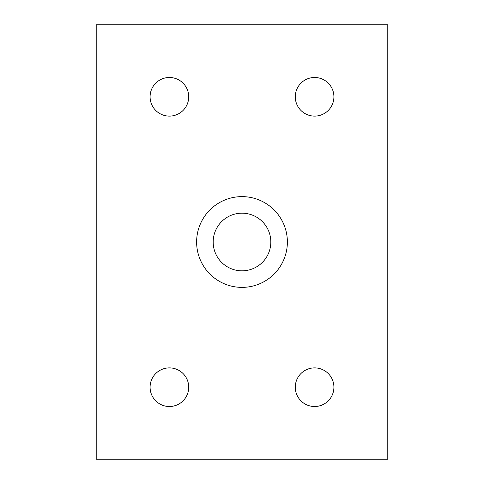 <?xml version="1.0" encoding="UTF-8"?>
<svg xmlns="http://www.w3.org/2000/svg" width="484" height="484" viewBox="0 0 484 484"><rect width="100%" height="100%" fill="white"/><g stroke="black" fill="none" stroke-linecap="round" stroke-linejoin="round"><path stroke-width="0.36" stroke-dasharray="2.42 1.81" d="M150.088 96.8A19.312 19.312 0 0 0 169.4 116.112A19.312 19.312 0 0 0 188.712 96.8A19.312 19.312 0 0 0 169.4 77.488A19.312 19.312 0 0 0 150.088 96.8M295.288 96.8A19.312 19.312 0 0 0 314.6 116.112A19.312 19.312 0 0 0 333.912 96.8A19.312 19.312 0 0 0 314.6 77.488A19.312 19.312 0 0 0 295.288 96.8M295.288 387.2A19.312 19.312 0 0 0 314.6 406.512A19.312 19.312 0 0 0 333.912 387.2A19.312 19.312 0 0 0 314.6 367.888A19.312 19.312 0 0 0 295.288 387.2M150.088 387.2A19.312 19.312 0 0 0 169.4 406.512A19.312 19.312 0 0 0 188.712 387.2A19.312 19.312 0 0 0 169.4 367.888A19.312 19.312 0 0 0 150.088 387.2M196.625 242A45.375 45.375 0 0 0 242 287.375A45.375 45.375 0 0 0 287.375 242A45.375 45.375 0 0 0 242 196.625A45.375 45.375 0 0 0 196.625 242M213.178 242A28.822 28.822 0 0 0 242 270.822A28.822 28.822 0 0 0 270.822 242A28.822 28.822 0 0 0 242 213.178A28.822 28.822 0 0 0 213.178 242M96.8 24.2L96.8 459.8L387.2 459.8L387.2 24.2L96.8 24.2"/><path stroke-width="0.73" d="M150.088 96.8A19.312 19.312 0 0 0 169.4 116.112A19.312 19.312 0 0 0 188.712 96.8A19.312 19.312 0 0 0 169.4 77.488A19.312 19.312 0 0 0 150.088 96.8M295.288 96.8A19.312 19.312 0 0 0 314.6 116.112A19.312 19.312 0 0 0 333.912 96.8A19.312 19.312 0 0 0 314.6 77.488A19.312 19.312 0 0 0 295.288 96.8M295.288 387.2A19.312 19.312 0 0 0 314.6 406.512A19.312 19.312 0 0 0 333.912 387.2A19.312 19.312 0 0 0 314.6 367.888A19.312 19.312 0 0 0 295.288 387.2M150.088 387.2A19.312 19.312 0 0 0 169.4 406.512A19.312 19.312 0 0 0 188.712 387.2A19.312 19.312 0 0 0 169.4 367.888A19.312 19.312 0 0 0 150.088 387.2M196.625 242A45.375 45.375 0 0 0 242 287.375A45.375 45.375 0 0 0 287.375 242A45.375 45.375 0 0 0 242 196.625A45.375 45.375 0 0 0 196.625 242M213.178 242A28.822 28.822 0 0 0 242 270.822A28.822 28.822 0 0 0 270.822 242A28.822 28.822 0 0 0 242 213.178A28.822 28.822 0 0 0 213.178 242M96.8 24.2L96.8 459.8L387.2 459.8L387.2 24.2L96.8 24.2"/></g></svg>
